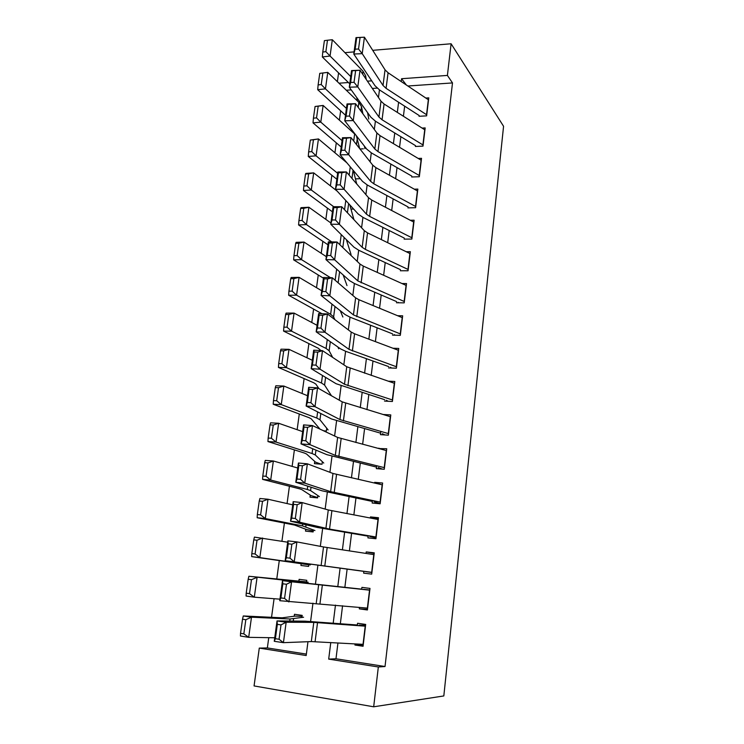 <?xml version="1.0" encoding="UTF-8"?>
<svg xmlns="http://www.w3.org/2000/svg" width="744" height="744" viewBox="0 0 744 744"><rect width="100%" height="100%" fill="white"/><g stroke="black" fill="none" stroke-linecap="round" stroke-linejoin="round"><path stroke-width="1.12" d="M337.376 81.645L338.585 72.893M337.953 642.937L335.981 658.775L385.029 666.522L378.333 666.977L373.683 706.8L254.067 685.931L259.284 648.098L306.184 655.538L307.969 641.709M268.761 637.682L267.356 647.94L259.284 648.098M340.659 110.8L339.385 120.1M336.288 142.829L334.93 152.771M331.861 175.258L330.41 185.861M327.379 208.088L325.844 219.368M322.849 241.335L321.213 253.313M318.255 275.001L316.526 287.686M313.596 309.086L311.773 322.496M308.89 343.607L306.956 357.771M304.119 378.584L302.083 393.502M299.283 413.999L297.144 429.707M294.392 449.888L292.132 466.386M289.425 486.232L287.063 503.567M284.403 523.069L281.92 541.241M279.307 560.39L276.731 579.241M274.08 598.706L271.541 617.306M419.049 116.287L426.628 115.859L428.777 97.864L425.847 98.05M415.394 146.466L423.001 146.122L425.177 127.922L422.071 128.08M411.692 176.988L419.328 176.737L421.532 158.323L418.23 158.453M407.945 207.874L415.617 207.715L417.849 189.088L414.306 189.19M404.15 239.131L411.86 239.057L414.12 220.205L410.297 220.27M400.319 270.751L408.056 270.769L410.344 251.695L406.187 251.714M396.44 302.743L404.215 302.864L406.522 283.566L401.955 283.529M392.507 335.126L400.319 335.349L402.662 315.809L397.575 315.707M388.535 367.899L396.385 368.215L398.747 348.443L392.999 348.257M384.509 401.072L392.395 401.49L394.794 381.477L388.136 381.17M380.826 431.455L380.444 434.645L388.359 435.175L390.786 414.92L382.946 414.482M376.669 465.763L376.315 468.627L384.267 469.269L386.731 448.762L378.752 448.558M372.456 500.498L372.149 503.037L380.138 503.79L382.621 483.023L374.66 482.344L374.567 483.079M368.187 535.671L367.917 537.875L375.943 538.74L378.464 517.722L370.466 516.922L370.326 518.029M363.872 571.29L363.639 573.14L371.702 574.126L374.26 552.839L366.215 551.927L366.039 553.424M359.492 607.364L359.315 608.862L367.415 609.968L369.991 588.411L361.919 587.379L361.686 589.267M301.915 617.52L302.194 615.381L294.484 614.284L294.215 616.264M306.556 582.143L306.788 580.311L299.116 579.334L298.874 581.12M301.181 563.71L300.948 565.468L308.611 566.407L308.853 564.622M305.756 529.198L305.505 531.114L313.131 531.941L313.401 529.895M310.276 495.113L309.997 497.169L317.604 497.885L317.902 495.588M314.731 461.429L314.442 463.633L322.012 464.247L322.347 461.708M319.148 428.153L319.074 428.693M267.356 647.94L306.37 654.097M377.124 88.118L372.344 88.443M351.242 89.894L346.295 90.238M323.594 430.823L326.374 431.009L326.737 428.228M353.632 209.045L350.982 209.101M359.454 178.737L355.446 178.876M363.379 148.819L359.975 148.967M385.029 666.522L452.501 82.928L407.861 86.006M404.662 106.16L403.406 116.25M400.867 136.71L399.547 147.303M397.026 167.614L395.641 178.718M393.139 198.89L391.697 210.515M389.205 230.547L387.689 242.693M385.225 262.576L383.644 275.271M381.198 294.996L379.552 308.248M377.115 327.806L375.394 341.626M372.986 361.017L371.2 375.422M368.81 394.646L366.941 409.646M364.579 428.684L362.635 444.289M360.291 463.149L358.283 479.378M355.958 498.043L353.865 514.922M351.568 533.383L349.392 550.913M347.123 569.169L344.872 587.23M342.566 605.774L340.343 623.714M355.065 643.895L354.925 645.029L363.063 646.257L365.676 624.43L357.566 623.267L357.287 625.574M452.501 82.928L447.404 75.423L451.106 43.766L503.567 126.285L443.824 695.938L373.683 706.8M451.106 43.766L372.725 50.332M354.079 51.894L344.937 52.666M371.74 80.854L367.415 81.17M348.415 82.528L339.004 83.207M310.592 621.463L312.964 603.179M315.465 583.901L317.874 565.301M320.329 546.347L322.645 528.473M325.156 509.082L327.351 492.119M329.918 472.31L332.001 456.23M334.614 436.012L336.586 420.806M339.255 400.188L341.115 385.82M343.84 364.82L345.597 351.289M348.359 329.908L350.015 317.177M352.823 295.442L354.377 283.492M357.232 261.404L358.682 250.226M361.584 227.804L362.942 217.369M365.89 194.612L367.145 184.912M370.131 161.839L371.293 152.855M374.325 129.456L375.394 121.179M378.464 97.483L379.449 89.885M330.773 642.537L328.69 659.11L378.333 666.977M447.404 75.423L401.555 78.715L401.202 81.542M398.598 102.244L397.324 112.4M394.748 132.971L393.409 143.629M390.842 164.071L389.438 175.24M386.889 195.532L385.42 207.223M382.89 227.376L381.356 239.605M378.845 259.609L377.245 272.388M374.753 292.234L373.079 305.57M370.605 325.249L368.857 339.162M366.411 358.682L364.588 373.181M362.161 392.525L360.263 407.628M357.855 426.786L355.883 442.503M353.502 461.485L351.447 477.834M349.094 496.62L346.955 513.611M344.621 532.202L342.407 549.853M340.101 568.239L337.813 586.43M335.47 605.105L333.2 623.174M335.981 658.775L328.69 659.11M406.354 84.993L401.555 78.715M363.23 644.881L354.925 645.029M367.49 609.336L359.315 608.862M374.195 553.387L366.215 551.927M378.315 518.968L370.466 516.922M381.356 484.623L374.66 482.344M381.272 449.218L378.798 448.186M363.286 644.36L311.308 641.579L283.427 642.667L274.266 641.3L277.028 620.933L305.133 621.175L357.353 624.997M365.574 625.276L359.129 625.118M277.335 624.365L277.028 620.933L286.161 622.226L283.427 642.667L279.065 639.245L281 624.886L277.335 624.365L275.392 638.705L279.065 639.245M365.471 626.188L313.782 622.393L286.161 622.226L281 624.886M275.392 638.705L274.266 641.3M302.064 616.339L295.108 616.125L282.143 617.818L243.269 615.958L251.5 617.195L290.048 618.999L303.599 617.222M245.827 619.715L242.525 619.213L240.535 633.33L243.837 633.851L245.827 619.715L251.5 617.195L248.682 637.338L274.741 637.775M243.837 633.851L248.682 637.338L240.433 636.008L240.535 633.33M242.525 619.213L243.269 615.958M367.629 608.127L279.763 600.706L282.488 580.618L361.705 589.146M369.805 589.983L363.453 589.341M282.822 583.789L282.488 580.618L291.574 581.789L288.877 601.933L284.561 598.418L286.468 584.263L282.822 583.789L280.907 597.925L284.561 598.418M369.777 590.187L291.574 581.789L286.468 584.263M280.907 597.925L279.763 600.706M371.916 572.359L285.185 560.669L363.853 571.383M365.602 571.615L371.898 572.499M286.347 557.73L285.185 560.669L287.872 540.869L296.903 541.911L294.252 561.776L289.983 558.167L291.862 544.217L288.235 543.79L286.347 557.73L289.983 558.167M374.037 554.643L323.51 546.952L296.903 541.911L291.862 544.217M287.872 540.869L288.235 543.79M376.148 537.029L329.536 529.096L299.544 522.186L290.532 521.2L317.363 527.459L368.122 536.192M369.842 536.489L376.055 537.847M291.713 518.094L290.532 521.2L293.173 501.67L302.166 502.591L299.544 522.186L295.331 518.484L297.182 504.72L293.564 504.348L291.713 518.094L295.331 518.484M378.25 519.535L328.281 509.966L302.166 502.591L297.182 504.72M293.173 501.67L293.564 504.348M380.333 502.144L330.643 491.654L304.77 483.135L295.805 482.279L322.143 490.826L372.344 501.437M374.046 501.809L380.156 503.623M296.996 479.006L295.805 482.279L298.409 463.019L307.356 463.819L304.77 483.135L300.595 479.35L302.417 465.781L298.828 465.456L296.996 479.006L300.595 479.35M382.407 484.856L332.987 473.463L307.356 463.819L302.417 465.781M298.409 463.019L298.828 465.456M306.584 581.873L248.887 576.256L295.061 581.38L308.174 582.226M251.472 579.697L248.18 579.26L246.208 593.182L249.5 593.638L251.472 579.697L257.08 577.325L254.299 597.19L279.977 599.162M249.5 593.638L254.299 597.19L246.087 596.037L246.208 593.182M248.18 579.26L248.887 576.256M253.76 539.865L251.816 553.592L255.09 553.982L257.024 540.228L253.76 539.865L254.429 537.112L287.686 542.199M257.024 540.228L262.586 538.014L259.842 557.6L310.443 564.891M255.09 553.982L259.842 557.6L251.667 556.614L251.816 553.592M308.825 564.798L251.667 556.614M259.256 501.01L257.34 514.55L260.605 514.876L262.511 501.307L259.256 501.01L259.889 498.499L268.007 499.233L292.745 504.851M262.511 501.307L268.007 499.233L265.31 518.559L302.445 525.869L314.945 530.537M260.605 514.876L265.31 518.559L257.164 517.74L257.34 514.55M313.261 530.956L306.575 529.533L294.624 525.069L257.164 517.74M264.678 462.694L262.79 476.039L266.036 476.3L267.924 462.926L264.678 462.694L265.273 460.406L273.364 460.992L297.74 468.004M267.924 462.926L273.364 460.992L270.695 480.047L307.3 489.468L310.583 490.603L319.381 496.601M266.036 476.3L270.695 480.047L262.586 479.387L262.79 476.039M317.651 497.504L311.057 495.625L301.738 489.571L299.507 488.808L262.586 479.387M384.462 467.678L335.321 455.393L309.923 444.633L301.004 443.889L326.858 454.658L376.501 467.102M378.185 467.548L382.379 469.12M302.213 440.467L301.004 443.889L303.571 424.898L312.471 425.577L309.923 444.633L305.793 440.764L307.588 427.382L304.017 427.103L302.213 440.467L305.793 440.764M386.508 450.613L337.637 437.435L312.471 425.577L307.588 427.382M303.571 424.898L304.017 427.103M270.026 424.889L268.156 438.058L271.393 438.253L273.253 425.066L270.026 424.889L270.584 422.834L278.647 423.262L302.659 431.622M273.253 425.066L278.647 423.262L276.015 442.066L312.08 453.533L315.307 454.975L323.77 463.066M271.393 438.253L276.015 442.066L267.942 441.564L268.156 438.058M321.157 464.182L315.493 462.117L306.519 453.98L304.324 453.012L267.942 441.564M388.545 433.64L339.934 419.588L315 406.652L306.128 406.029L331.517 418.965L380.621 433.194M382.286 433.696L385.039 434.952M307.356 402.448L306.128 406.029L308.667 387.289L317.521 387.857L315 406.652L310.918 402.699L312.694 389.503L309.132 389.27L307.356 402.448L310.918 402.699M390.563 416.779L342.221 401.862L317.521 387.857L312.694 389.503M308.667 387.289L309.132 389.27M275.299 387.596L273.457 400.598L276.684 400.728L278.516 387.717L275.299 387.596L275.829 385.773L283.855 386.043L307.523 395.724M278.516 387.717L283.855 386.043L281.26 404.597L316.814 418.054L319.976 419.802L328.104 429.93M276.684 400.728L281.26 404.597L273.215 404.243L273.457 400.598M319.976 429.111L311.234 418.835L309.076 417.672L273.215 404.243M323.928 430.841L321.817 429.986M392.572 400.021L344.491 384.257L320.013 369.191L311.187 368.68L336.121 383.727L384.676 399.695M386.322 400.263L388.21 401.267M312.424 364.96L311.187 368.68L313.689 350.192L322.496 350.657L320.013 369.191L315.968 365.155L317.725 352.144L314.182 351.949L312.424 364.96L315.968 365.155M394.571 383.355L346.751 366.755L322.496 350.657L317.725 352.144M313.689 350.192L314.182 351.949M280.507 350.805L278.693 363.63L281.902 363.704L283.706 350.861L280.507 350.805L281 349.196L288.998 349.327L312.322 360.291M283.706 350.861L288.998 349.327L286.431 367.629L321.473 383.021L324.579 385.067L331.48 395.771M281.902 363.704L286.431 367.629L278.423 367.424L278.693 363.63M319.009 388.703L315.884 384.137L313.773 382.779L278.423 367.424M396.552 366.801L348.992 349.364L324.961 332.243L316.172 331.833L340.659 348.936L345.793 351.354L388.694 366.597M390.321 367.229L391.623 368.029M317.428 327.964L316.172 331.833L318.646 313.596L327.407 313.949L324.961 332.243L320.952 328.132L322.682 315.289L319.167 315.14L317.428 327.964L320.952 328.132M398.524 350.34L354.59 333.786L351.224 332.084L327.407 313.949L322.682 315.289M318.646 313.596L319.167 315.14M285.64 314.507L283.855 327.165L287.044 327.174L288.83 314.507L285.64 314.507L286.105 313.112L294.066 313.094L317.056 325.305M337.822 346.955L338.725 348.797M288.83 314.507L294.066 313.094L291.536 331.154L326.077 348.443L329.127 350.768L332.661 357.399M287.044 327.174L291.536 331.154L283.566 331.089L283.855 327.165M320.878 350.573L318.413 348.322L283.566 331.089M400.486 333.982L353.437 314.917L329.834 295.777L321.101 295.48L345.142 314.582L350.201 317.251L392.655 333.898M394.274 334.586L395.157 335.2M322.366 291.481L321.101 295.48L323.538 277.484L332.252 277.735L329.834 295.777L325.872 291.592L327.574 278.926L324.077 278.823L322.366 291.481L325.872 291.592M402.43 317.716L358.961 299.73L355.632 297.86L332.252 277.735L327.574 278.926M323.538 277.484L324.077 278.823M290.709 278.693L288.942 291.174L292.122 291.137L293.889 278.637L290.709 278.693L291.146 277.493L299.069 277.345L321.733 290.774M340.25 310.694L342.882 317.009M293.889 278.637L299.069 277.345L296.577 295.163L330.634 314.284L333.619 316.898L334.837 319.604M292.122 291.137L296.577 295.163L288.635 295.247L288.942 291.174M321.975 313.726L288.635 295.247M404.373 301.553L357.817 280.907L334.651 259.805L325.956 259.609L349.568 280.665L354.562 283.576L396.58 301.59M398.17 302.334L398.747 302.78M327.239 255.471L325.956 259.609L328.355 241.856L337.032 242.005L334.651 259.805L330.727 255.545L332.41 243.046L328.922 242.99L327.239 255.471L330.727 255.545M406.298 285.482L363.277 266.092L359.994 264.055L337.032 242.005L332.41 243.046M328.355 241.856L328.922 242.99M295.712 243.344L293.964 255.666L297.135 255.573L298.874 243.232L295.712 243.344L296.112 242.349L304.008 242.06L326.356 256.671M343.161 274.945L346.992 285.584M298.874 243.232L304.008 242.06L301.543 259.647L330.503 277.689M297.135 255.573L301.543 259.647L293.638 259.861L293.964 255.666M323.435 278.182L293.638 259.861M408.214 269.514L365.416 249.426L362.151 247.315L339.394 224.316L330.745 224.214L353.939 247.166L358.868 250.319L400.449 269.654M332.038 219.954L330.745 224.214L333.117 206.693L341.747 206.739L339.394 224.316L335.516 219.982L337.172 207.65L333.712 207.632L332.038 219.954L335.516 219.982M410.111 253.63L367.536 232.872L364.3 230.677L341.747 206.739L337.172 207.65M333.117 206.693L333.712 207.632M300.641 208.46L298.93 220.615L302.083 220.466L303.794 208.292L300.641 208.46L301.022 207.66L308.881 207.241L330.913 222.995M346.379 239.68L351.056 254.532M303.794 208.292L308.881 207.241L306.454 224.595L331.75 241.912M302.083 220.466L306.454 224.595L298.577 224.948L298.93 220.615M327.964 244.785L298.577 224.948M412.009 237.848L369.656 216.411L366.429 214.142L344.081 189.283L335.479 189.283L358.255 214.077L363.128 217.471L404.28 238.099M336.781 184.893L335.479 189.283L337.822 171.994L346.406 171.938L344.081 189.283L340.241 184.884L341.877 172.71L338.427 172.729L336.781 184.893L340.241 184.884M413.887 222.149L371.749 200.062L368.55 197.709L346.406 171.938L341.877 172.71M337.822 171.994L338.427 172.729M305.514 174.022L303.822 186.028L306.965 185.823L308.658 173.808L305.514 174.022L305.868 173.417L313.689 172.868L337.125 191.078M349.82 204.888L353.921 219.657M308.658 173.808L313.689 172.868L311.29 189.999L333.675 206.693M306.965 185.823L311.29 189.999L303.45 190.483L303.822 186.028M332.428 211.808L303.45 190.483M415.757 206.553L373.832 183.805L370.652 181.378L348.704 154.715L340.148 154.808L362.523 181.397L367.331 185.014L408.056 206.916M341.468 150.297L340.148 154.808L342.454 137.742L351.001 137.603L348.704 154.715L344.9 150.251L346.518 138.235L343.086 138.291L341.468 150.297L344.9 150.251M417.617 191.041L375.906 167.651L372.744 165.149L351.001 137.603L346.518 138.235M342.454 137.742L343.086 138.291M310.322 140.039L308.648 151.878L311.783 151.627L313.457 139.77L310.322 140.039L318.441 138.942L346.844 162.769M353.4 170.562L356.692 183.907M313.457 139.77L318.441 138.942L316.07 155.849L337.646 173.278M311.783 151.627L316.07 155.849L308.267 156.454L308.648 151.878M336.837 179.23L308.267 156.454M419.458 175.621L377.971 151.59L374.827 149.014L353.27 120.593L344.751 120.779L366.736 149.116L371.479 152.957L411.795 176.096M346.081 116.148L344.751 120.779L347.039 103.937L355.53 103.695L353.27 120.593L349.503 116.064L351.103 104.207L347.69 104.3L346.081 116.148L349.503 116.064M421.299 160.295L380.017 135.631L376.892 132.981L355.53 103.695L351.103 104.207M347.039 103.937L347.69 104.3M315.075 106.485L313.419 118.175L316.535 117.878L318.19 106.169L315.075 106.485L323.129 105.443L355.744 134.962M356.395 135.799L359.715 148.633M318.19 106.169L323.129 105.443L320.794 122.137L342.063 140.644M316.535 117.878L320.794 122.137L313.019 122.872L313.419 118.175M341.198 147.042L313.019 122.872M423.122 145.052L382.053 119.765L378.947 117.05L357.78 86.918L349.299 87.197L370.893 117.236L375.581 121.291L415.496 145.629M350.647 82.445L349.299 87.197L351.559 70.559L360.012 70.234L357.78 86.918L354.042 82.324L355.623 70.615L352.228 70.745L350.647 82.445L354.042 82.324M424.945 129.902L384.071 104.002L380.993 101.212L360.012 70.234L355.623 70.615M351.559 70.559L352.228 70.745M319.762 73.358L318.125 84.9L321.231 84.556L322.859 72.996L319.762 73.358L327.76 72.382L358.859 102.337L361.491 106.597L362.914 113.823M364.402 146.122L364.923 148.595M322.859 72.996L327.76 72.382L325.454 88.862L346.425 108.41M321.231 84.556L325.454 88.862L317.707 89.708L318.125 84.9M345.504 115.255L317.707 89.708M353.716 133.009L353.502 132.069M426.749 114.836L386.08 88.331L383.021 85.467L362.226 53.661L353.791 54.033L375.004 85.737L379.635 90.005L419.142 115.515M355.148 49.169L353.791 54.033L356.013 37.609L364.43 37.2L362.226 53.661L358.524 49.02L360.087 37.46L356.711 37.628L355.148 49.169L358.524 49.02M428.544 99.863L388.08 72.754L385.039 69.824L364.43 37.2L360.087 37.46M356.013 37.609L356.711 37.628M327.481 40.241L324.393 40.65L322.775 52.052L325.872 51.652L327.481 40.241L332.326 39.73L363.007 71.192L365.592 75.683L366.262 79.469M367.573 112.614L368.782 119.087M332.326 39.73L330.048 56.005L350.74 76.576M325.872 51.652L330.048 56.005L322.338 56.972L322.775 52.052M349.754 83.84L322.338 56.972M357.427 100.961L356.739 97.538M315.093 641.663L317.539 622.589M311.308 641.579L313.782 622.393M363.035 644.341L365.22 626.169M290.048 618.999L289.779 621.045M293.573 618.989L293.294 621.073M319.976 603.644L322.385 584.821M316.237 603.347L318.683 584.421M367.387 608.108L369.536 590.159M324.784 566.128L327.174 547.547M321.11 565.626L323.51 546.952M371.675 572.322L373.795 554.606M329.536 529.096L331.889 510.765M325.909 528.398L328.281 509.966M375.906 536.991L378.008 519.489M334.223 492.547L336.548 474.449M330.643 491.654L332.987 473.463M380.091 502.088L382.165 484.8M295.061 581.38L294.996 581.845M298.511 581.706L298.446 582.18M302.696 524.036L302.445 525.869M306.054 524.818L305.803 526.696M307.737 486.148L307.3 489.468M311.038 487.218L310.583 490.603M338.855 456.472L341.143 438.607M335.321 455.393L337.637 437.435M384.22 467.623L386.276 450.548M312.722 448.772L312.08 453.533M315.958 450.12L315.307 454.975M343.421 420.853L345.69 403.22M339.934 419.588L342.221 401.862M388.303 433.575L390.33 416.705M317.632 411.888L316.814 418.054M320.803 413.506L319.976 419.802M347.932 385.699L350.164 368.289M344.491 384.257L346.751 366.755M392.339 399.947L394.339 383.281M322.478 375.497L321.473 383.021M325.593 377.375L324.579 385.067M352.386 350.982L354.59 333.786M348.992 349.364L351.224 332.084M396.32 366.718L398.291 350.257M327.258 339.58L326.077 348.443M330.327 341.719L329.127 350.768M356.785 316.702L358.961 299.73M353.437 314.917L355.632 297.86M400.253 333.889L402.206 317.623M331.982 304.129L330.634 314.284M334.995 306.519L333.619 316.898M361.128 282.859L363.277 266.092M357.817 280.907L359.994 264.055M404.141 301.45L406.075 285.38M336.641 269.142L335.163 280.237M339.599 271.774L338.139 282.794M365.416 249.426L367.536 232.872M362.151 247.315L364.3 230.677M407.991 269.402L409.888 253.518M341.245 234.602L339.887 244.748M344.147 237.476L342.807 247.547M369.656 216.411L371.749 200.062M366.429 214.142L368.55 197.709M411.785 237.736L413.664 222.038M345.783 200.499L344.556 209.724M348.638 203.605L347.42 212.765M373.832 183.805L375.906 167.651M370.652 181.378L372.744 165.149M415.533 206.432L417.393 190.92M350.266 166.842L349.159 175.147M353.065 170.162L351.968 178.421M377.971 151.59L380.017 135.631M374.827 149.014L376.892 132.981M419.244 175.5L421.085 160.165M354.656 133.855L353.707 141.025M357.343 137.882L356.469 144.522M382.053 119.765L384.071 104.002M378.947 117.05L380.993 101.212M422.908 144.922L424.731 129.763M358.859 102.337L358.19 107.341M361.491 106.597L360.905 111.061M386.08 88.331L388.08 72.754M383.021 85.467L385.039 69.824M426.535 114.697L428.33 99.715M363.007 71.192L362.616 74.084M365.592 75.683L365.285 78.018"/></g></svg>
